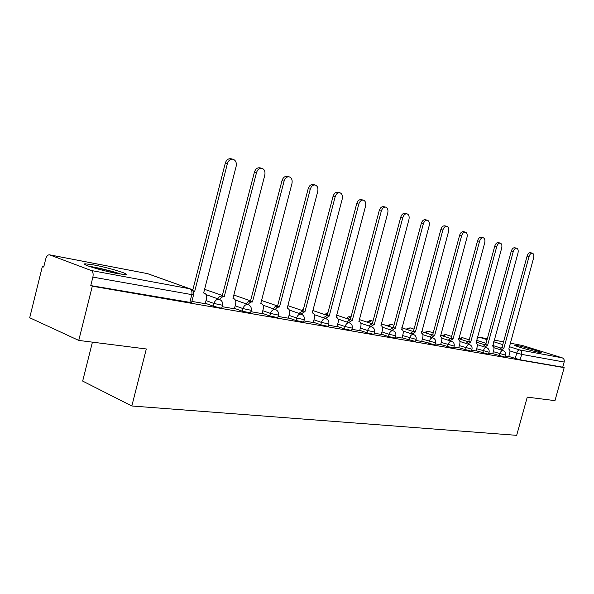 <?xml version="1.0" encoding="UTF-8"?>
<svg xmlns="http://www.w3.org/2000/svg" width="594" height="594" viewBox="0 0 594 594"><rect width="100%" height="100%" fill="white"/><g stroke="black" fill="none" stroke-linecap="round" stroke-linejoin="round"><path stroke-width="0.89" d="M492.782 353.653L504.974 357.083M476.121 350.735L488.558 354.232M458.761 347.698L471.45 351.269M440.651 344.527L453.616 348.173M421.755 341.216L434.994 344.943M402.012 337.756L415.548 341.565M381.37 334.14L388.498 336.546L395.21 338.038M359.756 330.353L366.988 332.818L373.923 334.34M337.11 326.381L344.446 328.905L351.611 330.464M313.342 322.215L320.797 324.807L328.207 326.403M288.387 317.835L295.953 320.493L303.631 322.126M262.132 313.224L269.817 315.963L277.777 317.634M234.496 308.375L242.293 311.189L250.564 312.904M205.346 303.252L213.261 306.155L220.218 307.967L221.866 307.915M94.052 264.991L85.484 263.833C78.787 263.662 101.856 270.753 117.122 273.515L125.237 274.577C131.497 274.614 109.17 267.783 94.052 264.991M517.07 345.522L514.961 345.255C512.184 345.24 532.113 351.143 539.025 352.368L541.008 352.613C543.555 352.554 524.019 346.785 517.07 345.522M43.793 266.765L42.352 266.506L43.726 267.048L45.708 259.021C46.562 256.155 47.824 254.752 49.502 254.819L91.172 270.493L189.887 288.795L147.446 273.619L49.762 254.893M92.426 342.151L82.663 381.081L131.831 405.992L146.317 348.968L78.75 340.421L92.308 286.189L564.166 367.641L554.974 400.638L527.257 397.134L516.676 435.335L131.831 405.992M78.75 340.421L29.7 317.745L42.352 266.506M522.661 345.552L510.172 343.154L522.661 345.552L562.199 357.818C563.892 358.561 564.545 359.964 564.159 362.036L562.726 367.181L520.166 359.823L508.791 356.459M562.726 367.181L564.166 367.641M193.54 294.921L92.887 277.116L90.771 285.58L92.308 286.189M92.887 277.116C93.525 273.73 92.954 271.525 91.172 270.493M191.884 301.41L205.234 303.69M222.178 306.69L234.392 308.776M250.876 311.694L262.036 313.602M278.089 316.439L288.29 318.176M303.935 320.946L313.261 322.535M328.519 325.237L337.028 326.678M351.915 329.314L359.682 330.635M374.22 333.204L381.296 334.407M395.507 336.917L402.16 338.075L403.066 333.835C403.556 331.497 403.096 330.026 401.693 329.41L429.158 225.802C429.744 222.839 429.15 220.975 427.368 220.203C425.556 220.025 424.19 221.295 423.292 223.997L395.337 328.23L391.951 330.383M415.845 340.466L421.695 341.453M435.291 343.852L440.592 344.75M453.905 347.104L458.702 347.906M471.74 350.208L476.069 350.935M488.84 353.192L492.73 353.838M505.256 356.058L508.739 356.638M90.771 285.58L191.565 302.643M205.22 303.734L206.541 298.604C207.061 295.782 206.289 293.948 204.217 293.094L203.653 292.983L236.145 166.342C236.768 162.667 235.729 160.291 233.026 159.214C230.361 158.895 228.482 160.373 227.383 163.647L194.698 291.335L193.072 291.305M192.627 290.6L225.289 163.179C226.388 159.912 228.267 158.442 230.925 158.761L232.848 159.177M194.698 291.335L192.686 290.615M234.378 308.821L235.669 303.824C236.189 301.076 235.469 299.294 233.501 298.485L232.974 298.374L264.798 175.171C265.429 171.599 264.464 169.305 261.902 168.28C259.378 167.976 257.581 169.424 256.511 172.616L224.213 296.762C222.408 296.569 220.923 297.49 219.758 299.524M217.746 298.797C218.911 296.77 220.396 295.857 222.193 296.05L254.418 172.149C255.479 168.963 257.276 167.523 259.808 167.82L261.754 168.243M224.495 296.814L222.475 296.102M262.028 313.639L263.291 308.776C263.81 306.096 263.135 304.366 261.263 303.586L260.773 303.482L291.958 183.539C292.582 180.071 291.684 177.844 289.263 176.864C286.865 176.589 285.142 178.007 284.103 181.118L252.465 301.96C250.772 301.774 249.369 302.658 248.24 304.603M246.22 303.898C247.349 301.952 248.752 301.069 250.445 301.255L282.009 180.643C283.048 177.539 284.764 176.121 287.169 176.403L289.263 176.864M252.725 302.004L250.705 301.299M90.734 266.877C100.549 268.488 110.12 270.834 119.446 273.923M121.287 274.213C113.825 271.51 96.963 267.367 88.944 266.275M531.727 350.675L523.826 348.5M288.283 318.221L289.523 313.476C290.035 310.862 289.404 309.184 287.63 308.435L287.169 308.338L317.738 191.483C318.354 188.105 317.515 185.952 315.228 185.009C312.941 184.756 311.293 186.145 310.276 189.182L279.522 306.935L277.071 307.395L275.26 309.444M273.24 308.746L275.059 306.697L277.509 306.237L308.182 188.706C309.199 185.677 310.848 184.288 313.135 184.541L315.228 185.009M279.522 306.935L277.509 306.237M313.246 322.572L314.464 317.953C314.969 315.399 314.382 313.758 312.689 313.045L312.258 312.956L342.233 199.027C342.849 195.745 342.07 193.651 339.894 192.753C337.719 192.515 336.13 193.882 335.142 196.844L304.989 311.62L300.928 314.048M298.916 313.35L302.977 310.929L333.056 196.362C334.043 193.406 335.632 192.048 337.808 192.285L339.894 192.753M304.989 311.62L302.977 310.929M337.021 326.715L338.209 322.208C338.714 319.713 338.157 318.117 336.546 317.426L336.145 317.344L365.548 206.207C366.149 203.014 365.421 200.98 363.357 200.119C361.286 199.896 359.756 201.232 358.791 204.128L329.217 316.075L325.349 318.421M323.336 317.738L327.212 315.392L356.712 203.645C357.685 200.757 359.207 199.421 361.286 199.643L363.357 200.119M329.217 316.075L312.889 310.543M359.674 330.665L360.84 326.262C361.338 323.827 360.818 322.275 359.281 321.606L358.902 321.532L387.756 213.053C388.357 209.934 387.674 207.959 385.714 207.128C383.724 206.927 382.261 208.242 381.318 211.063L352.301 320.315L348.604 322.594M346.599 321.918L350.297 319.646L379.247 210.588C380.19 207.759 381.66 206.452 383.642 206.66L385.714 207.128M352.301 320.315L350.297 319.646M381.289 334.437L382.439 330.138C382.93 327.747 382.439 326.24 380.977 325.601L408.932 219.572C409.526 216.535 408.895 214.62 407.024 213.818C405.123 213.632 403.712 214.917 402.791 217.679L374.317 324.369L370.782 326.581M368.785 325.913L372.327 323.708L400.735 217.204C401.655 214.441 403.066 213.157 404.967 213.343L407.024 213.818M374.317 324.369L372.327 323.708M389.968 329.722L393.354 327.576L421.25 223.515C422.148 220.82 423.507 219.557 425.326 219.728L427.368 220.203M395.337 328.23L393.354 327.576M421.688 341.483L422.794 337.37C423.277 335.083 422.846 333.642 421.502 333.048L448.485 231.757C449.071 228.868 448.515 227.049 446.814 226.307C445.077 226.143 443.763 227.383 442.879 230.034L415.429 331.927L412.184 334.014M410.209 333.368L413.454 331.281L440.852 229.551C441.728 226.908 443.042 225.668 444.787 225.831L446.814 226.307M415.429 331.927L413.454 331.281M440.585 344.78L441.676 340.756C442.151 338.521 441.75 337.11 440.466 336.538L466.981 237.459C467.56 234.63 467.04 232.863 465.414 232.143C463.743 231.994 462.481 233.212 461.612 235.803L434.645 335.462L431.534 337.496M429.573 336.857L432.684 334.823L459.6 235.321C460.461 232.737 461.731 231.519 463.402 231.667L465.414 232.143M434.645 335.462L432.684 334.823M458.694 347.936L459.763 344C460.239 341.802 459.86 340.429 458.627 339.879L484.697 242.916C485.268 240.154 484.778 238.424 483.226 237.734C481.623 237.593 480.398 238.795 479.551 241.327L453.059 338.847L450.066 340.83M448.121 340.199L451.106 338.216L477.554 240.852C478.393 238.32 479.618 237.117 481.222 237.258L483.226 237.734M453.059 338.847L451.106 338.216M476.061 350.965L477.116 347.111C477.576 344.958 477.22 343.614 476.039 343.08L501.67 248.144C502.242 245.441 501.781 243.755 500.296 243.087C498.752 242.961 497.572 244.141 496.74 246.629L470.7 342.092L467.827 344.023M465.889 343.399L468.763 341.476L494.757 246.146C495.582 243.666 496.77 242.486 498.307 242.619L500.296 243.087M470.7 342.092L468.763 341.476M492.723 353.868L493.763 350.096C494.223 347.987 493.881 346.673 492.753 346.154L517.961 253.163C518.525 250.519 518.087 248.871 516.669 248.225C515.191 248.106 514.04 249.265 513.231 251.708L487.629 345.203L484.867 347.089M482.944 346.473L485.706 344.594L511.256 251.232C512.073 248.797 513.216 247.639 514.701 247.757L516.669 248.225M487.629 345.203L485.706 344.594M508.731 356.66L509.749 352.962C510.209 350.891 509.89 349.606 508.798 349.101L533.605 257.982C534.154 255.39 533.754 253.787 532.387 253.163C530.962 253.051 529.855 254.187 529.054 256.578L503.883 348.195L501.217 350.037M499.309 349.428L501.975 347.594L527.101 256.111C527.895 253.72 529.009 252.584 530.435 252.695L532.387 253.163M503.883 348.195L501.975 347.594M505.516 355.115L493.324 351.693M499.309 355.769L499.851 353.794C500.579 351.648 501.596 350.579 502.91 350.586L493.904 347.705M489.107 352.227L476.67 348.737M482.744 352.895L483.293 350.883C484.036 348.685 485.083 347.594 486.456 347.609L486.672 347.676M472.007 349.22L459.318 345.656M465.481 349.903L466.038 347.846C466.795 345.604 467.886 344.49 469.305 344.513L469.55 344.579M454.18 346.079L441.223 342.441M447.468 346.777L448.039 344.676C448.812 342.389 449.94 341.253 451.425 341.283L441.773 338.135M435.573 342.805L422.334 339.085M428.675 343.518L429.254 341.372C430.049 339.033 431.214 337.875 432.766 337.912L422.869 334.667M416.134 339.382L402.598 335.573M409.036 340.11L409.63 337.919C410.432 335.521 411.649 334.348 413.261 334.385L403.118 331.036M395.812 335.796L389.1 334.303L381.964 331.905M388.498 336.546L389.1 334.303C389.924 331.853 391.186 330.658 392.872 330.702L382.462 327.235M374.532 332.046L367.604 330.516L360.365 328.066M366.988 332.818L367.604 330.516C368.451 328.014 369.758 326.789 371.525 326.849L360.825 323.247M352.235 328.118L345.077 326.552L337.726 324.042M344.446 328.905L345.077 326.552C345.946 323.99 347.304 322.735 349.153 322.802L338.157 319.075M328.838 323.997L321.436 322.394L313.974 319.817M320.797 324.807L321.436 322.394C322.327 319.765 323.745 318.488 325.683 318.562L314.367 314.679M304.277 319.661L296.599 318.02L289.026 315.377M295.953 320.493L296.599 318.02C297.52 315.325 298.997 314.026 301.032 314.107L289.367 310.068M278.438 315.11L270.478 313.424L262.793 310.707M269.817 315.963L270.478 313.424C271.421 310.662 272.965 309.326 275.104 309.422L263.068 305.205M251.232 310.313L242.968 308.583L235.165 305.784M242.293 311.189L242.968 308.583C243.934 305.747 245.545 304.38 247.802 304.492L248.5 304.715M222.55 305.249L213.951 303.475L206.029 300.594M213.261 306.155L213.951 303.475C214.946 300.557 216.632 299.161 219.015 299.287L219.81 299.554M515.221 358.531L516.728 353.081L509.949 350.928M500.534 347.943L492.671 345.448M486.048 343.347L476.507 340.317M476.923 338.788L479.002 337.162L487.303 338.758L479.261 337.229L487.05 339.679M493.681 341.765L502.791 344.624M509.214 346.644L519.683 349.933L562.199 357.818M503.541 341.884L494.141 340.08L503.549 341.869M205.739 289.62L204.574 289.397M327.881 312.852L325.809 314.902M346.347 318.406L348.351 316.817L350.876 316.758L347.512 318.792M371.606 320.663L368.273 322.527M391.305 324.354L388.157 326.106M410.187 327.888L407.209 329.544M428.423 331.326L425.482 332.848M445.812 334.578L443.027 336.026M462.533 337.711L459.89 339.085M189.761 302.695L191.751 294.928C192.337 291.825 191.714 289.775 189.887 288.795L190.763 289.092M520.166 359.823L521.666 354.38L516.728 353.081C517.433 350.972 518.421 349.925 519.683 349.933C521.413 350.712 522.074 352.19 521.666 354.38L564.159 362.036M191.506 302.881L193.488 295.136C194.023 292.129 192.916 290.043 190.169 288.862L148.136 273.834M49.502 254.819L146.881 273.507M194.401 291.283L192.664 290.659M227.383 163.647L225.289 163.179M224.213 296.762L222.193 296.05M256.511 172.616L254.418 172.149M252.465 301.96L250.445 301.255M284.103 181.118L282.009 180.643M279.277 306.89L277.257 306.192M310.276 189.182L308.182 188.706M304.752 311.575L302.732 310.885M335.142 196.844L333.056 196.362M328.994 316.03L326.982 315.355M358.791 204.128L356.712 203.645M352.086 320.277L350.081 319.609M381.318 211.063L379.247 210.588M374.109 324.331L372.119 323.671M402.791 217.679L400.735 217.204M395.136 328.192L393.154 327.546M423.292 223.997L421.25 223.515M415.236 331.89L413.268 331.252M442.879 230.034L440.852 229.551M434.466 335.432L432.506 334.793M461.612 235.803L459.6 235.321M452.88 338.818L450.935 338.186M479.551 241.327L477.554 240.852M470.537 342.062L468.599 341.439M496.74 246.629L494.757 246.146M487.466 345.173L485.55 344.565M513.231 251.708L511.256 251.232M503.727 348.166L501.819 347.564M529.054 256.578L527.101 256.111M85.254 264.761L85.484 263.833M221.807 308.13L222.498 305.457C223.025 302.539 221.956 300.505 219.29 299.346L206.133 294.646M191.112 289.271L192.864 289.902M250.512 313.105L251.188 310.499C251.7 307.655 250.653 305.665 248.054 304.544L235.365 300.067M277.732 317.82L278.393 315.28C278.89 312.503 277.873 310.565 275.341 309.474M303.586 322.29L304.232 319.824C304.722 317.107 303.727 315.221 301.247 314.159M328.17 326.552L328.801 324.138C329.284 321.488 328.311 319.646 325.883 318.607M351.574 330.598L352.197 328.252C352.665 325.661 351.715 323.856 349.339 322.846M373.886 334.467L374.502 332.172C374.955 329.633 374.02 327.873 371.696 326.886M395.181 338.149L395.782 335.907C396.228 333.427 395.314 331.704 393.028 330.739M415.518 341.669L416.112 339.478C416.55 337.05 415.651 335.365 413.409 334.422M434.971 345.04L435.551 342.894C435.981 340.518 435.098 338.87 432.9 337.941M453.586 348.262L454.158 346.168C454.581 343.837 453.712 342.218 451.551 341.312M471.428 351.351L471.985 349.294C472.401 347.015 471.547 345.433 469.423 344.542L459.875 341.461M488.535 354.306L489.085 352.301C489.493 350.066 488.647 348.507 486.56 347.639L477.242 344.646M504.952 357.15L505.494 355.182C505.895 352.992 505.063 351.462 503.014 350.608M222.609 295.574L204.588 289.323M233.843 295.018L250.802 300.928M261.553 300.49L277.569 305.999M287.867 305.658L303.007 310.811M303.504 308.91L301.99 310.462M327.962 312.548L324.666 314.523M336.716 315.184L349.859 319.579M359.415 319.587L371.629 323.641M373.01 321.124L369.72 320.485L367.092 322.134M381.081 323.782L392.508 327.539M393.985 325.222L391.171 324.309L386.946 325.712M401.774 327.769L412.503 331.281M414.033 329.135L410.068 327.843L405.984 329.15M421.562 331.578L431.667 334.86M433.219 332.863L428.2 331.244L424.25 332.447M440.503 335.209L450.037 338.283M451.596 336.427L445.604 334.504L441.78 335.625M458.642 338.684L467.656 341.572M469.215 339.835L462.34 337.637L458.65 338.662M476.039 342.01L484.57 344.728M479.002 337.162L477.346 337.244M233.501 298.485L232.989 298.299M261.263 303.586L260.788 303.423M287.63 308.435L287.184 308.279M312.689 313.045L312.273 312.897"/></g></svg>
